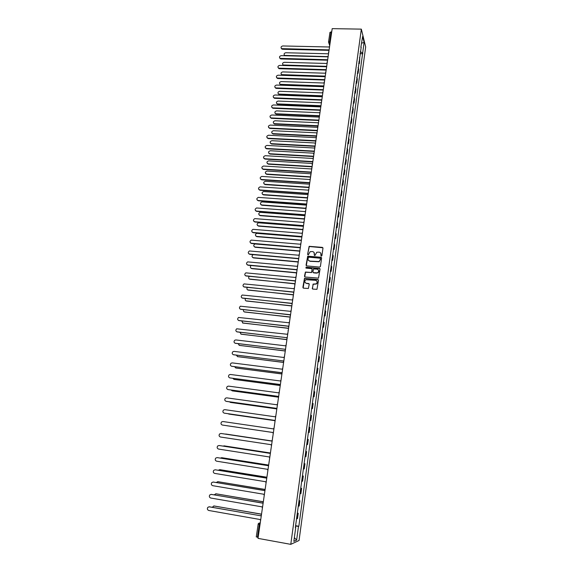 <?xml version="1.0" encoding="UTF-8"?>
<svg xmlns="http://www.w3.org/2000/svg" width="573" height="573" viewBox="0 0 573 573"><rect width="100%" height="100%" fill="white"/><g stroke="black" fill="none" stroke-linecap="round" stroke-linejoin="round"><path stroke-width="0.86" d="M321.346 256.131L321.919 255.673L322.971 248.145L322.348 247.378L309.141 246.326L307.608 254.405L308.295 254.899L310.165 251.662L312.421 251.554C313.782 251.812 314.441 252.636 314.384 254.018L314.248 254.992L314.949 255.486L316.776 252.263L319.068 252.141C320.443 252.399 321.102 253.223 321.052 254.613L321.346 256.131M312.206 288.298L312.829 289.093L316.969 289.336L318.495 280.29L317.872 279.502L304.478 278.349L302.881 287.374L303.497 288.162L308.36 288.484L309.227 284.315L308.603 283.52L306.433 283.313C304.507 282.489 304.292 281.3 305.789 279.731L315.508 280.297C317.413 281.071 317.657 282.253 316.239 283.843L313.073 284.115L312.45 288.935M290.776 544.35L258 538.369L332.19 28.65L361.334 29.13L290.776 544.35L299.056 540.482L365.667 46.936L361.334 29.13M319.598 267.097L320.422 266.452L321.589 258.036L320.973 257.263L307.708 256.181L306.068 265.127L306.684 265.901L319.598 267.097M320.049 269.131L318.509 278.134L305.094 277.003L304.485 276.215L305.395 272.046L311.046 272.454L311.87 271.81L312.206 269.41L311.59 268.63L306.147 268.128L306.003 267.183L319.426 268.35L320.049 269.131M258.137 537.417L256.317 536.865M329.969 32.554L331.094 31.852L329.676 41.593L329.926 44.2M331.724 31.859L331.094 31.852M358.848 61.898L359.178 62.421L359.744 58.274L359.414 57.744M359.744 58.274L359.45 63.445L358.641 63.424M359.178 62.421L359.45 63.445M357.301 73.244L358.111 73.272L358.677 69.104L358.075 67.578M357.509 71.761L358.111 73.272M355.955 83.128L356.764 83.157L357.337 78.967L356.728 77.47M356.155 81.674L356.764 83.157M354.601 93.07L355.41 93.098L355.983 88.887L355.367 87.425M354.794 91.651L355.41 93.098M353.24 103.061L354.05 103.097L354.63 98.857L354.007 97.431M353.426 101.686L354.05 103.097M351.865 113.117L352.682 113.153L353.262 108.891L352.631 107.495M352.051 111.778L352.682 113.153M350.49 123.231L351.306 123.267L351.886 118.983L351.249 117.623M350.662 121.927L351.306 123.267M349.1 133.402L349.924 133.445L350.511 129.133L349.859 127.808M349.272 132.134L349.924 133.445M347.704 143.63L348.527 143.673L349.122 139.339L348.463 138.05M347.875 142.405L348.527 143.673M346.3 153.922L347.123 153.972L347.718 149.61L347.059 148.357M346.464 152.733L347.123 153.972M344.889 164.272L345.72 164.322L346.314 159.939L345.648 158.721M345.046 163.126L345.72 164.322M343.471 174.686L344.301 174.736L344.903 170.324L344.223 169.15M343.621 173.583L344.301 174.736M342.045 185.165L342.876 185.215L343.478 180.774L342.797 179.636M342.188 184.098L342.876 185.215M340.606 195.701L341.436 195.758L342.045 191.289L341.358 190.193M340.742 194.67L341.436 195.758M339.159 206.301L339.997 206.359L340.606 201.868L339.911 200.808M339.295 205.313L339.997 206.359M337.705 216.959L338.543 217.024L339.159 212.504L338.45 211.48M337.834 216.021L338.543 217.024M336.244 227.689L337.082 227.753L337.705 223.205L336.988 222.224M336.365 226.786L337.082 227.753M334.768 238.475L335.613 238.547L336.236 233.97L335.513 233.032M334.89 237.623L335.613 238.547M333.293 249.334L334.138 249.405L334.761 244.807L334.03 243.905M333.4 248.524L334.138 249.405M331.803 260.257L332.648 260.335L333.278 255.701L332.541 254.842M322.921 247.78L309.284 246.519L307.622 254.426M320.909 255.608L321.073 256.016M331.903 259.49L332.648 260.335M330.306 271.244L331.151 271.323L331.788 266.667L331.036 265.843M330.399 270.52L331.151 271.323M328.795 282.296L329.647 282.382L330.284 277.697L329.532 276.917M328.888 281.622L329.647 282.382M327.276 293.419L328.128 293.505L328.773 288.792L328.014 288.054M327.362 292.789L328.128 293.505M325.751 304.614L326.61 304.7L327.255 299.958L326.481 299.264M325.836 304.027L326.61 304.7M324.218 315.866L325.077 315.959L325.722 311.189L324.948 310.545M324.289 315.336L325.077 315.959M322.671 327.197L323.53 327.29L324.189 322.492L323.394 321.89M322.742 326.71L323.53 327.29M321.116 338.593L321.983 338.693L322.635 333.866L321.84 333.307M321.181 338.156L321.983 338.693M319.555 350.067L320.422 350.167L321.081 345.304L320.271 344.796M319.605 349.673L320.422 350.167M317.979 361.606L318.846 361.713L319.512 356.821L318.695 356.349M318.029 361.262L318.846 361.713M316.396 373.216L317.263 373.324L317.936 368.403L317.113 367.981M316.439 372.93L317.263 373.324M314.806 384.898L315.673 385.013L316.346 380.064L315.515 379.691M314.835 384.662L315.673 385.013M313.202 396.659L314.076 396.774L314.756 391.789L313.911 391.466M313.23 396.473L314.076 396.774M311.59 408.492L312.464 408.613L313.144 403.593L312.292 403.32M311.605 408.356L312.464 408.613M309.964 420.396L310.838 420.525L311.526 415.475L310.666 415.246M309.979 420.317L310.838 420.525M309.212 432.508L308.331 432.35L309.212 432.508L309.9 427.429L309.033 427.25M307.386 439.326L308.267 439.455L307.386 439.333M306.684 444.462L307.565 444.569L308.267 439.455M305.731 451.431L306.619 451.567L305.724 451.488M305.022 456.652L305.918 456.71L306.619 451.567M304.07 463.607L304.958 463.75L304.055 463.722M303.346 468.922L304.256 468.929L304.958 463.75M302.401 475.869L303.289 476.013L302.379 476.034M301.663 481.27L302.58 481.22L303.289 476.013M300.718 488.203L301.606 488.346L300.689 488.432M299.973 493.697L300.897 493.597L301.606 488.346M299.027 500.623L299.915 500.773L298.984 500.902M298.261 506.203L299.199 506.052L299.915 500.773M297.323 513.114L298.218 513.272L297.272 513.458M296.549 518.794L297.494 518.586L298.218 513.272M360.847 47.28L362.645 36.464L364.099 42.431L362.68 52.917L360.231 51.778M295.539 526.179L298.848 526.265L362.68 52.917M298.476 526.408L296.621 540.095L293.842 541.363L295.74 527.454L295.382 527.332M361.198 47.086L295.346 527.597L295.74 527.454M359.973 53.654L362.881 53.726M295.604 525.692L298.848 526.265M364.099 42.431L361.728 43.154M294.35 537.632L296.621 540.095M321.045 255.773L320.751 253.159M314.061 252.535L314.412 255.429M321.532 257.649L307.851 256.367L306.297 265.743M320.472 258.731L320.042 258.187L308.725 257.177L308.009 258.652C307.952 260.042 308.603 260.865 309.972 261.13L319.039 261.567L320.328 259.762L320.45 258.487M308.518 260.4L309.972 261.13M320.608 258.917L319.175 261.746L310.115 261.309M312.127 268.981L311.626 272.533L305.538 272.218L304.721 276.845M319.978 268.708L306.44 267.305L305.91 268.035M316.497 272.97L317.693 272.705C319.19 271.136 318.968 269.947 317.034 269.138L313.603 268.952L312.872 271.903L313.495 272.684L317.829 272.877C318.939 272.032 319.125 271.05 318.402 269.933M313.094 272.512L313.495 272.684M316.633 273.142L313.632 272.855M316.833 281.042C317.6 282.131 317.449 283.119 316.375 284.007L313.216 284.28L312.349 288.455M305.309 282.79L306.433 283.313M309.126 283.843L306.576 283.47M318.409 279.846L304.628 278.514L303.146 288.026M328.537 53.79L285.748 52.752C283.993 53.268 283.628 54.148 284.652 55.395L327.727 56.634M284.709 55.739L284.244 55.037M329.668 46.012L329.124 46.986L282.747 45.955C280.963 46.485 280.591 47.38 281.63 48.633L328.701 49.88L328.959 50.875M328.694 50.331L282.489 49.257L281.221 48.275M327.126 63.481L284.237 62.307C282.453 62.844 282.102 63.739 283.191 64.985L326.345 66.339M283.671 65.508L282.74 64.606M325.708 73.222L282.718 71.912C280.899 72.477 280.569 73.387 281.715 74.626L324.991 76.102M324.827 76.51L282.468 75.17L281.221 74.232M324.275 83.028L281.193 81.574C279.338 82.168 279.022 83.085 280.24 84.324L323.666 85.921M323.43 86.315L280.942 84.833L279.696 83.916M328.236 55.846L327.692 56.827L281.2 55.645C279.388 56.204 279.03 57.107 280.133 58.367L327.269 59.735L327.52 60.738M327.255 60.179L280.949 58.955L279.674 57.988M326.796 65.745L326.252 66.726L279.645 65.394C277.798 65.981 277.461 66.898 278.628 68.158L325.822 69.655L326.08 70.665M325.808 70.085L279.395 68.71L278.127 67.757M325.342 75.693L324.798 76.682L278.084 75.199C276.207 75.808 275.878 76.746 277.117 78L324.368 79.626L324.626 80.643M324.354 80.041L277.833 78.522L276.566 77.584M323.093 91.143L322.843 92.905L279.66 91.286C277.769 91.916 277.468 92.847 278.757 94.079L322.391 95.798M322.069 96.178L279.402 94.559L278.163 93.657M321.403 102.789L278.113 101.063C276.186 101.722 275.907 102.66 277.268 103.885L320.973 105.726M320.744 106.098L277.855 104.336L276.623 103.448M323.888 85.699L323.344 86.695L276.515 85.062C274.596 85.699 274.295 86.645 275.599 87.898L322.907 89.66L323.165 90.684M322.893 90.068L276.258 88.385L275.004 87.468M322.42 95.77L321.876 96.765L274.933 94.982C272.984 95.655 272.698 96.608 274.073 97.847L321.439 99.752L321.697 100.776M321.417 100.146L274.682 98.312L273.428 97.41M319.949 112.759L276.558 110.883C274.603 111.577 274.338 112.53 275.778 113.748L319.519 115.71M318.731 121.154L318.473 120.108L271.015 117.923C269.482 116.713 269.725 115.732 271.745 114.987L318.917 117.093L319.469 116.083L276.301 114.17L275.076 113.296M318.488 122.787L274.997 120.767C273.006 121.497 272.762 122.464 274.274 123.661L318.058 125.752M318.008 126.117L274.739 124.062L273.522 123.202M316.676 132.857L273.421 130.708C271.394 131.475 271.179 132.449 272.769 133.624L316.59 135.858M316.54 136.202L273.171 134.003L271.96 133.165M315.236 142.999L271.846 140.7C269.783 141.51 269.582 142.491 271.251 143.651L315.107 146.015M315.057 146.351L271.588 144.009L270.384 143.193M313.839 153.206L270.255 150.756C268.157 151.601 267.985 152.597 269.733 153.729L313.624 156.236M313.574 156.565L269.947 154.065L268.809 153.27M312.521 163.477L268.651 160.863C266.538 161.744 266.381 162.739 268.178 163.857L312.127 166.514M312.077 166.829L268.4 164.186L267.219 163.412M311.067 173.798L266.975 171.033C264.912 171.957 264.776 172.96 266.574 174.042L310.623 176.856M310.573 177.157L266.789 174.357L265.621 173.612M309.556 184.184L265.285 181.261C263.279 182.228 263.165 183.238 264.948 184.291L309.105 187.256M309.062 187.55L265.17 184.592L264.024 183.869M320.952 105.898L320.4 106.9L273.35 104.952C271.358 105.661 271.093 106.628 272.547 107.86L319.963 109.901L320.214 110.933M319.942 110.281L273.092 108.297L271.846 107.409M318.452 120.48L271.487 118.332L270.255 117.465M317.972 126.332L317.421 127.342L270.141 125.079C268.078 125.859 267.856 126.848 269.475 128.044L316.976 130.379L317.234 131.432M316.955 130.737L269.883 128.431L268.651 127.578M316.475 136.639L315.916 137.656L268.522 135.228C266.431 136.052 266.23 137.047 267.92 138.222L315.472 140.707L315.73 141.767M315.451 141.058L268.143 138.58L267.047 137.756M314.964 147.003L314.405 148.027L266.896 145.435C264.769 146.301 264.59 147.304 266.366 148.45L313.961 151.1L314.212 152.167M313.932 151.437L266.588 148.801L265.428 147.992M313.445 157.439L312.887 158.463L265.263 155.706C263.107 156.601 262.943 157.611 264.776 158.742L312.435 161.55L312.693 162.625M312.407 161.88L265.005 159.079L263.802 158.291M311.92 167.925L311.361 168.956L263.537 166.027C261.446 166.972 261.309 167.996 263.129 169.085L310.903 172.065L311.16 173.146M310.874 172.38L263.358 169.415L262.169 168.655M310.387 178.482L309.821 179.514L261.811 176.42C259.777 177.408 259.662 178.432 261.474 179.492L309.363 182.644L309.621 183.732M309.334 182.945L261.703 179.815L260.529 179.077M308.03 194.627L263.58 191.547C261.639 192.564 261.553 193.581 263.322 194.591L307.586 197.714M307.543 198L263.544 194.892L262.413 194.19M306.505 205.134L261.875 201.904C259.992 202.957 259.927 203.974 261.682 204.955L306.054 208.243M306.011 208.508L261.911 205.241L260.794 204.568M304.815 215.684L260.156 212.318C258.33 213.407 258.294 214.431 260.035 215.384L304.514 218.829M304.471 219.087L260.264 215.656L259.168 215.011M303.138 226.306L258.43 222.797C256.668 223.921 256.647 224.945 258.373 225.869L302.959 229.472M302.924 229.723L258.609 226.134L257.535 225.518M301.505 236.993L256.697 233.34C254.992 234.5 254.999 235.524 256.711 236.42L301.405 240.187M301.369 240.416L256.94 236.67L255.887 236.083M299.894 247.744L254.956 243.948C253.309 245.129 253.338 246.161 255.028 247.027L299.507 250.931M299.543 251.16L255.264 247.271L254.24 246.719M253.151 254.634C251.619 255.866 251.683 256.89 253.345 257.7L297.896 261.768M297.888 261.983L253.581 257.929L252.586 257.413M251.11 265.521C249.935 266.832 250.115 267.806 251.647 268.436L296.334 272.676M296.284 272.87L251.891 268.658L250.924 268.171M249.169 276.487C248.259 277.805 248.517 278.722 249.935 279.237L294.823 283.656M294.73 283.836L249.255 278.994M247.271 287.517C246.583 288.806 246.899 289.673 248.216 290.103L293.376 294.708M293.24 294.866L247.579 289.881M245.402 298.619C244.9 299.865 245.265 300.667 246.49 301.033L291.85 305.824M291.564 307.801L291.822 305.989L245.896 300.839M243.561 309.792C243.217 310.974 243.618 311.719 244.75 312.027L290.225 316.998M290.203 317.141L244.205 311.855M241.734 321.038L243.002 323.086L288.584 328.236M288.57 328.372L242.508 322.943M239.922 332.354L241.247 334.217L286.937 339.545M286.923 339.667L240.81 334.095M238.124 343.743L239.471 345.412L285.282 350.927M285.268 351.027L239.099 345.318M308.84 189.097L308.274 190.143L260.07 186.87C258.094 187.908 258.008 188.94 259.805 189.964L307.816 193.287L308.059 194.376M307.787 193.574L260.035 190.272L258.881 189.556M307.286 199.784L306.713 200.829L258.323 197.391C256.41 198.466 256.339 199.497 258.122 200.493L306.254 203.988L306.512 205.098M306.226 204.267L258.359 200.794L257.22 200.106M305.717 210.527L305.151 211.58L256.568 207.97C254.713 209.088 254.67 210.126 256.439 211.086L304.686 214.76L304.943 215.871M304.657 215.025L256.675 211.373L255.558 210.714M304.148 221.336L303.575 222.396L254.799 218.621C253.008 219.767 252.987 220.813 254.741 221.744L303.11 225.597L303.361 226.715M303.081 225.848L254.978 222.016L253.882 221.393M302.565 232.215L301.992 233.275L253.022 229.336C251.289 230.518 251.296 231.556 253.03 232.466L301.52 236.499L301.778 237.63M301.491 236.742L253.273 232.724L252.206 232.129M300.968 243.16L300.395 244.22L251.239 240.123C249.57 241.326 249.592 242.372 251.311 243.253L299.923 247.464L300.18 248.603M299.894 247.694L251.561 243.496L250.516 242.938M299.364 254.168L298.791 255.236L249.448 250.967C247.837 252.199 247.88 253.245 249.584 254.097L298.318 258.502L298.569 259.648M298.289 258.717L249.835 254.34L248.818 253.81M297.752 265.242L297.172 266.323L247.651 261.882C246.089 263.136 246.154 264.182 247.844 265.013L296.699 269.604L296.95 270.757M296.671 269.804L248.095 265.242L247.121 264.747M296.134 276.387L295.553 277.468L245.846 272.863C244.342 274.145 244.42 275.183 246.096 275.993L295.074 280.77L295.324 281.937M295.045 280.963L245.409 275.749M309.012 283.707L308.603 283.52M294.501 287.603L293.913 288.692L244.034 283.914C242.58 285.211 242.68 286.256 244.334 287.044L293.433 292.008L293.691 293.183M293.412 292.187L243.69 286.822M292.86 298.884L292.273 299.98L242.207 295.031C240.803 296.341 240.925 297.387 242.565 298.161L291.786 303.318L292.044 304.499M291.764 303.482L241.964 297.967M291.206 310.237L290.618 311.34L240.374 306.218C239.02 307.543 239.156 308.589 240.782 309.341L290.124 314.699L290.382 315.888M290.11 314.849L240.23 309.169M289.544 321.661L288.95 322.764L238.54 317.471C237.229 318.817 237.38 319.856 238.991 320.594L288.463 326.152L288.713 327.348M288.441 326.288L238.49 320.45M287.868 333.157L287.281 334.267L236.692 328.795C235.424 330.148 235.589 331.187 237.186 331.91L286.779 337.669L236.749 331.796M286.765 337.784L287.037 338.879M286.185 344.724L285.59 345.841L235.911 339.939L234.83 340.19C233.612 341.558 233.791 342.59 235.374 343.306L285.089 349.265L234.994 343.206M285.075 349.38L285.347 350.483M236.341 355.203L237.695 356.671L283.614 362.38M283.606 362.465L237.38 356.599M284.495 356.363L283.893 357.48L234.085 351.378L232.967 351.65C231.786 353.032 231.979 354.064 233.548 354.766L283.391 360.933L233.232 354.687M283.377 361.04L283.649 362.157M234.579 366.741L235.904 368.009L281.93 373.897M281.93 373.976L235.653 367.952M282.79 368.081L282.188 369.198L232.251 362.888L231.091 363.189C229.952 364.571 230.153 365.61 231.707 366.297L281.68 372.672L281.937 373.904M281.672 372.751L231.463 366.24M232.831 378.352L234.099 379.405L280.061 385.464M280.097 385.529L233.92 379.376M281.071 379.863L280.469 380.995L230.41 374.47L229.207 374.792C228.104 376.189 228.319 377.22 229.859 377.901L279.961 384.483L280.218 385.729M279.953 384.547L229.687 377.865M231.112 390.041L232.287 390.879L278.242 397.11M278.256 397.161L232.187 390.865M279.345 391.724L278.743 392.863L228.548 386.123L227.316 386.474C226.242 387.871 226.471 388.909 228.004 389.576L278.227 396.373L278.485 397.626M278.22 396.423L227.904 389.561M229.436 401.816L230.461 402.418L276.458 408.836M276.465 408.871L230.432 402.418M277.604 403.664L277.003 404.803L226.686 397.848L225.411 398.221C224.372 399.632 224.609 400.663 226.127 401.322L276.487 408.341L276.745 409.602M276.48 408.37L226.414 401.394M227.839 413.677L274.703 420.639L228.727 414.057M275.857 415.676L275.248 416.822L224.802 409.652L223.499 410.046C222.489 411.457 222.739 412.496 224.244 413.147L274.732 420.381L274.99 421.656M274.732 420.396L224.358 413.169M226.536 425.66L272.963 432.522L226.772 425.718M274.102 427.766L273.486 428.919L222.911 421.527L221.579 421.943C220.598 423.361 220.856 424.4 222.353 425.044L272.97 432.5L222.353 425.044M272.97 432.5L273.221 433.782M272.325 439.935L271.731 440.974L224.817 434.04M225.655 434.019L271.738 440.938M271.731 440.974L221.006 433.475L219.645 433.919C218.693 435.344 218.958 436.375 220.44 437.013L271.194 444.698L271.444 445.987M221.199 433.503L271.717 441.081M270.012 452.957L222.56 446.016M223.885 445.83L270.019 452.935M270.542 452.176L269.933 453.343L219.094 445.5L217.697 445.966C216.773 447.391 217.045 448.43 218.521 449.067L269.403 456.968L269.661 458.271M219.122 445.508L269.933 453.315M268.307 465.054L221.722 457.691L220.419 458.078M221.651 457.684L268.329 465.018M268.751 464.502L268.135 465.677L217.16 457.605L215.742 458.085C214.839 459.525 215.126 460.556 216.594 461.186L267.605 469.323L267.856 470.641M217.095 457.598L268.143 465.634M266.638 477.237L219.831 469.645L218.327 470.232M219.681 469.631L266.674 477.187L266.323 478.083L215.219 469.788L213.779 470.29C212.898 471.729 213.185 472.761 214.646 473.391L265.793 481.757L266.044 483.082M215.076 469.767L266.338 478.025M265.005 489.5L217.926 481.678L216.272 482.466M217.704 481.657L265.07 489.442M265.127 489.392L264.504 490.574L213.271 482.043L211.802 482.566C210.943 484.013 211.236 485.045 212.69 485.675L263.967 494.277L264.225 495.609M213.049 482.022L264.518 490.502M263.315 501.841L216.014 493.79L214.238 494.786M215.713 493.768L263.329 501.755M263.301 501.962L262.678 503.151L211.301 494.377L209.811 494.922C208.973 496.368 209.281 497.407 210.721 498.03L262.133 506.876L262.391 508.215M211.007 494.356L262.692 503.058M261.51 514.239L214.087 505.973L212.225 507.191M213.715 505.952L261.524 514.139M208.952 506.776L260.83 515.807L209.324 506.797L207.813 507.356C206.996 508.81 207.304 509.848 208.737 510.471L260.285 519.553L260.543 520.907M261.46 514.611L260.851 515.686M260.292 522.64L259.29 524.503L257.427 537.288M260.264 522.805L258.459 523.385L258.122 524.152L259.999 524.632M330.019 43.569L328.988 43.333L328.53 42.101L330.306 41.607M298.712 506.174L299.435 500.881M300.417 493.682L301.133 488.425M302.107 481.277L302.816 476.048M303.79 468.943L304.492 463.75M305.459 456.695L306.161 451.531M307.114 444.519L307.816 439.391M308.761 432.422L309.456 427.329M310.401 420.403L311.089 415.339M312.027 408.463L312.715 403.428M313.646 396.595L314.326 391.595M315.25 384.798L315.931 379.835M316.848 373.08L317.521 368.145M318.438 361.434L319.104 356.528M320.013 349.859L320.679 344.982M321.582 338.356L322.241 333.507M323.136 326.925L323.795 322.105M324.683 315.558L325.335 310.774M326.223 304.27L326.875 299.514M327.756 293.047L328.401 288.319M329.274 281.895L329.912 277.196M330.786 270.807L331.423 266.137M332.283 259.784L332.92 255.143M333.78 248.832L334.403 244.22M335.262 237.945L335.885 233.361M336.738 227.123L337.354 222.568M338.199 216.372L338.815 211.838M339.66 205.678L340.269 201.173M341.107 195.049L341.716 190.573M342.547 184.485L343.148 180.029M343.979 173.977L344.581 169.558M345.397 163.541L345.999 159.144M346.815 153.163L347.41 148.787M348.219 142.842L348.814 138.494M349.616 132.585L350.203 128.259M351.005 122.386L351.593 118.088M352.388 112.244L352.968 107.975M353.763 102.166L354.336 97.919M355.124 92.146L355.704 87.92M356.485 82.183L357.058 77.978M357.831 72.27L358.404 68.101M297 518.744L297.731 513.415M328.658 52.96L328.472 52.157M327.212 62.865L327.025 62.063M325.758 72.835L325.579 72.026M324.304 82.87L324.117 82.046M322.835 92.955L322.649 92.131M321.353 103.097L321.174 102.266M319.87 113.304L319.684 112.473M318.373 123.575L318.194 122.729M316.876 133.896L316.69 133.051M315.358 144.289L315.179 143.429M313.839 154.739L313.653 153.879M312.306 165.246L312.127 164.379M310.774 175.825L310.587 174.951M309.219 186.461L309.033 185.967M307.665 197.169L307.479 196.675M306.097 207.935L305.91 207.455M304.521 218.771L304.335 218.292M302.931 229.666L302.752 229.2M301.341 240.631L301.162 240.173M299.729 251.669L299.557 251.218M298.118 262.763L297.946 262.327M296.492 273.937L296.32 273.507M294.851 285.175L294.687 284.752M293.211 296.477L293.047 296.076M291.55 307.859L291.392 307.465M289.888 319.304L289.73 318.932M288.212 330.829L288.054 330.471M279.939 387.613L279.667 389.49M277.926 401.458L278.206 399.567M276.172 413.505L276.451 411.593M274.41 425.632L274.689 423.698M272.92 435.881L272.562 437.715M271.129 448.143L270.793 450.027M269.339 460.484L269.016 462.425M267.233 474.917L267.527 472.911M265.414 487.437L265.707 485.41M263.58 500.043L263.874 497.994M261.732 512.728L262.033 510.665M258.179 524.116L256.26 536.908M282.296 48.805L282.489 49.257M283.972 65.523L283.793 65.129M282.468 75.17L282.274 74.755M280.942 84.833L280.741 84.432M280.749 58.518L280.949 58.955M279.187 68.28L279.395 68.71M277.626 78.1L277.833 78.522M279.402 94.559L279.201 94.165M277.855 104.336L277.654 103.949M276.05 87.977L276.258 88.385M274.467 97.911L274.682 98.312M276.301 114.17L276.1 113.791M274.739 124.062L274.531 123.689M273.171 134.003L272.956 133.645M272.877 107.903L273.092 108.297M271.273 117.959L271.487 118.332M269.668 128.066L269.883 128.431M268.042 138.229L268.264 138.587M328.916 51.155L328.658 52.924M327.477 61.06L327.219 62.829M326.023 71.031L325.765 72.8M324.562 81.058L324.311 82.82M321.618 101.292L321.36 103.054M320.135 111.491L319.877 113.253M318.638 121.755L318.387 123.517M317.134 132.084L316.883 133.846M315.623 142.469L315.372 144.231M314.104 152.919L313.846 154.681M312.572 163.427L312.321 165.189M311.039 173.999L310.781 175.761M309.484 184.635L309.234 186.404M307.93 195.336L307.672 197.105M306.362 206.101L306.104 207.87M304.786 216.931L304.528 218.707M303.203 227.825L302.945 229.601M301.606 238.791L301.348 240.567M300.001 249.821L299.743 251.604M298.383 260.916L298.125 262.706M296.757 272.082L296.499 273.873M295.124 283.313L294.866 285.11M293.476 294.615L293.218 296.42M290.16 317.435L289.895 319.254M288.484 328.945L288.219 330.779M286.794 340.534L286.529 342.375M285.096 352.194L284.831 354.042M283.391 363.927L283.119 365.782M281.672 375.73L281.4 377.6M329.726 45.575L328.53 42.101L329.955 32.375M281.63 48.633L281.83 49.085M283.384 65.408L283.191 64.985M281.916 75.042L281.715 74.626M280.441 84.732L280.24 84.324M280.133 58.367L280.333 58.804M278.628 68.158L278.829 68.581M277.117 78L277.325 78.415M278.958 94.473L278.757 94.079M277.475 104.272L277.268 103.885M275.599 87.898L275.806 88.306M274.073 97.847L274.288 98.248M275.978 114.12L275.778 113.748M274.481 124.026L274.274 123.661M272.977 133.982L272.769 133.624M272.547 107.86L272.762 108.247M271.015 117.923L271.23 118.303M269.475 128.044L269.69 128.409M267.92 138.222L268.143 138.58"/></g></svg>
